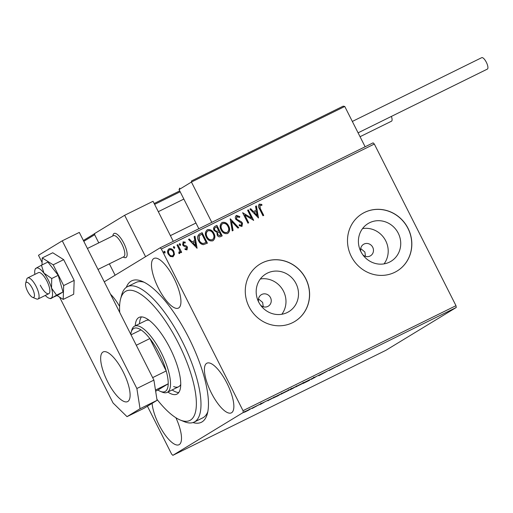 <?xml version="1.0" encoding="UTF-8"?>
<svg xmlns="http://www.w3.org/2000/svg" width="513" height="513" viewBox="0 0 513 513"><rect width="100%" height="100%" fill="white"/><g stroke="black" fill="none" stroke-linecap="round" stroke-linejoin="round"><path stroke-width="0.77" d="M126.307 287.344A78.842 26.099 63.8 0 1 142.063 281.304A78.842 26.099 63.8 0 1 188.867 337.958A78.842 26.099 63.8 0 1 207.348 413.747A78.842 26.099 63.8 0 1 192.965 422.565M156.907 399.255A72.128 23.874 -116.2 0 0 180.21 420.012A72.128 23.874 -116.2 0 0 180.332 420.064A72.128 23.874 -116.2 0 0 189.265 368.706A72.128 23.874 -116.2 0 0 135.746 291.538A72.128 23.874 -116.2 0 0 120.6 298.893L121.703 294.847A75.488 24.983 63.8 0 1 127.442 286.671A75.488 24.983 63.8 0 1 137.555 287.152A75.488 24.983 63.8 0 1 188.874 355.708A75.488 24.983 63.8 0 1 194.19 422.077L202.712 417.883A75.488 24.983 -116.2 0 0 207.842 411.599M263.259 306.755L262.65 302.413L258.481 298.938M260.585 305.177A6.707 6.329 58.7 0 0 268.305 306.165A6.707 6.329 58.7 0 0 270.498 297.636A6.707 6.329 58.7 0 0 261.329 294.706A6.707 6.329 58.7 0 0 258.661 302.022A22.078 20.821 58.7 0 0 288.819 311.667A22.078 20.821 58.7 0 0 296.027 283.599A22.078 20.821 58.7 0 0 265.869 273.955A22.078 20.821 58.7 0 0 258.661 302.022M362.806 254.788A6.707 6.329 58.7 0 0 370.527 255.775A6.707 6.329 58.7 0 0 372.72 247.247A6.707 6.329 58.7 0 0 363.55 244.316A6.707 6.329 58.7 0 0 360.883 251.626A22.078 20.821 58.7 0 0 391.047 261.277A22.078 20.821 58.7 0 0 398.248 233.21A22.078 20.821 58.7 0 0 368.09 223.565A22.078 20.821 58.7 0 0 360.883 251.633M365.48 256.365L364.878 252.018L360.703 248.542M281.823 314.27A22.078 20.821 58.7 0 0 283.503 291.224A22.078 20.821 58.7 0 0 260.335 278.976M384.045 263.881A22.078 20.821 58.7 0 0 385.725 240.834A22.078 20.821 58.7 0 0 362.563 228.586M351.264 256.359A33.55 31.646 58.7 0 0 397.107 271.018A33.55 31.646 58.7 0 0 408.059 228.362A33.55 31.646 58.7 0 0 362.216 213.703A33.55 31.646 58.7 0 0 351.264 256.359M397.056 271.05A33.55 31.646 58.7 0 0 407.963 228.42A33.55 31.646 58.7 0 0 362.172 213.735M249.042 306.748A33.55 31.646 58.7 0 0 294.885 321.414A33.55 31.646 58.7 0 0 305.831 278.758A33.55 31.646 58.7 0 0 259.995 264.099A33.55 31.646 58.7 0 0 249.042 306.748M294.834 321.439A33.55 31.646 58.7 0 0 305.742 278.815A33.55 31.646 58.7 0 0 259.95 264.124M211.279 392.804A27.676 9.163 -116.2 0 0 231.369 412.85A27.676 9.163 -116.2 0 0 226.99 383.243A27.676 9.163 -116.2 0 0 206.893 363.198A27.676 9.163 -116.2 0 0 211.279 392.804M158.357 288.037A27.676 9.163 -116.2 0 0 178.447 308.082A27.676 9.163 -116.2 0 0 174.067 278.476A27.676 9.163 -116.2 0 0 153.977 258.43A27.676 9.163 -116.2 0 0 158.357 288.037M152.111 403.353A27.676 9.163 -116.2 0 0 158.927 424.674A27.676 9.163 -116.2 0 0 179.018 444.72A27.676 9.163 -116.2 0 0 175.901 417.742M248.574 410.201L244.451 412.234L248.561 410.169M250.459 409.111L250.132 409.22M257.25 405.687L252.184 408.463L257.25 405.687M260.072 404.584L263.971 402.404L260.059 404.552M279.277 394.824L273.852 397.69L279.277 394.824M273.403 398.005L273.852 397.69M296.367 386.404L290.166 389.752L296.367 386.404M309.749 379.806L309.602 380.268L303.106 383.467L309.749 379.806M327.076 371.265L318.772 375.74L327.076 371.265M336.791 366.603L340.536 364.666L336.759 366.545M456.262 307.473L385.821 350.347L172.855 455.332L243.297 412.452L243.015 410.669L455.98 305.684L456.262 307.473L243.297 412.452M329.352 370.527L329.372 370.136L335.868 366.93L329.282 370.399M316.136 376.651L311.224 379.408L316.136 376.651M313.648 377.94L313.135 378.228M303.831 382.762L296.232 386.661L304.286 382.608M295.828 386.949L296.232 386.661M289.05 390.047L281.451 393.952L289.505 389.893M281.047 394.24L281.451 393.952M267.94 400.8L267.953 400.409L274.455 397.203L267.869 400.672M259.431 404.616L259.078 404.776M258.501 405.078L258.167 405.264M253.576 407.521L253.217 407.668M252.64 407.963L252.306 408.149M244.021 412.234L243.662 412.381M243.085 412.676L242.745 412.862M104.261 281.829L160.133 247.817L373.098 142.838L374.33 144.044L455.98 305.684M174.478 254.448L173.054 256.731L170.361 256.487L168.238 254.127C167.123 251.966 167.392 250.197 169.053 248.805C171.169 248.33 172.772 249.183 173.849 251.37L174.478 254.448L172.862 256.846M168.815 248.94L168.86 248.927C170.983 248.446 172.58 249.299 173.657 251.485L173.849 251.37M177.787 244.669L181.653 252.325L180.89 252.704L180.319 251.575L179.627 253.493L178.915 253.518L179.531 250.306L177.023 245.047L177.787 244.669L181.455 252.422M184.917 248.728L186.495 248.933L186.713 247.535L183.507 245.926L182.66 244.861L183.154 241.854L185.251 242.117L185.167 243.047L183.712 242.758L183.404 244.444L183.949 245.086L186.617 246.067L187.457 247.125L187.021 249.85L184.994 249.485L185.11 248.613L186.392 248.997M183.013 241.931L185.251 242.117M199.243 234.133L202.122 232.671L207.412 243.149L203.353 244.682C201.147 244.297 199.557 243.002 198.582 240.796C196.941 237.827 197.351 235.499 199.814 233.813L199.339 234.069M216.903 225.387L222.193 235.865L220.789 236.557C219.237 237.224 218.038 236.737 217.185 235.089L216.993 232.402L214.075 230.497C213.209 228.76 213.491 227.387 214.915 226.368L216.903 225.387L221.994 235.961M214.684 226.496L216.71 225.502M230.279 218.794L238.757 227.701L237.923 228.112L231.491 221.353L233.094 230.491L232.261 230.901L230.157 218.871M247.606 210.253L248.375 209.875L253.666 220.353L244.746 214.985L248.696 222.802L247.933 223.174L242.636 212.703L251.543 218.044L247.606 210.253L248.375 209.875M259.905 205.194L260.213 208.419L263.733 215.389L262.964 215.768L259.392 208.688C258.129 206.938 258.116 205.418 259.354 204.123L261.842 204.405L261.861 205.405L259.79 205.264M259.091 204.283L261.842 204.405M374.33 144.044L161.364 249.023L243.015 410.669M258.507 217.967L249.902 209.118L250.735 208.708L253.454 211.568L256.243 210.189L255.57 206.329L256.397 205.918L258.507 217.967M239.225 224.809L241.238 225.496L241.758 223.559L235.781 219.288C234.999 217.711 235.223 216.422 236.448 215.415L239.84 216.608L239.488 217.441L236.737 216.646L236.365 219.038L241.302 221.738L242.502 223.136L241.956 226.457L239.141 225.63L239.417 224.694L241.399 225.393M237.044 216.467L236.551 218.923M236.185 215.569L239.84 216.608M228.695 226.06C230.266 229.016 229.939 231.491 227.727 233.473C224.771 234.12 222.559 232.921 221.077 229.875C219.519 226.906 219.859 224.444 222.103 222.488C225.027 221.866 227.227 223.059 228.695 226.06L228.509 226.175C230.074 229.138 229.753 231.607 227.541 233.588M221.808 222.655L221.917 222.604C224.841 221.982 227.035 223.174 228.509 226.175M213.921 233.344C215.486 236.307 215.159 238.776 212.946 240.757C209.99 241.411 207.778 240.212 206.297 237.16C204.738 234.197 205.078 231.729 207.323 229.773C210.247 229.151 212.446 230.343 213.921 233.344L213.729 233.46C215.293 236.422 214.973 238.891 212.76 240.873M207.028 229.939L207.137 229.888C210.061 229.273 212.254 230.459 213.729 233.46M197.095 248.241L188.489 239.391L189.323 238.987L192.035 241.841L194.831 240.462L194.151 236.602L194.985 236.192L197.095 248.241M180.582 244.214L180.384 245.4L179.306 244.842L179.499 243.656L180.582 244.214L180.191 245.522M174.721 247.106L174.523 248.292L173.445 247.734L173.638 246.548L174.721 247.106L174.33 248.407M165.16 251.819L164.968 253.005L163.891 252.441L164.083 251.255L165.16 251.819L164.776 253.121M172.855 455.332L171.624 454.12L147.423 406.206M119.587 306.408A27.676 9.163 -116.2 0 0 110.519 294.212M161.364 249.023L160.133 247.817M144.063 282.227A75.488 24.983 -116.2 0 0 135.958 282.471L127.442 286.671M259.719 205.309L260.02 208.534L263.535 215.486M261.656 204.527L261.668 205.347M249.914 209.137L250.735 208.708M250.543 208.823L253.454 211.568M253.262 211.683L256.243 210.189M255.57 206.348L256.397 205.918M256.211 206.034L258.289 217.935M254.32 212.478L256.981 215.582L256.462 211.427L254.32 212.478L257.167 215.466M248.183 209.99L253.435 220.385M248.497 222.899L244.746 214.985M242.668 212.76L251.543 218.044M239.648 216.723L239.379 217.352M236.365 219.038L237.327 219.827M237.134 219.942L241.302 221.738M241.11 221.853L242.502 223.136M242.309 223.251L241.989 226.445M230.177 219L238.551 227.798M232.896 230.587L231.491 221.353M222.366 223.726L222.674 223.546C220.853 225.124 220.577 227.112 221.847 229.503C223.02 231.914 224.79 232.889 227.15 232.415L227.246 232.363M222.482 223.668C220.661 225.239 220.385 227.227 221.654 229.619C222.828 232.03 224.598 233.005 226.964 232.53L227.156 232.421C228.933 230.812 229.196 228.817 227.939 226.438C226.765 224.04 225.015 223.072 222.674 223.546M215.614 227.387C214.389 227.964 214.068 228.913 214.646 230.234L216.794 231.517L218.647 230.735L216.678 226.842L215.319 227.541M218.609 232.12C217.461 232.671 217.179 233.569 217.749 234.813L219.904 235.672L220.885 235.166L219.192 231.812L218.346 232.261M219.904 235.672L220.885 235.166M217.749 234.813L220.096 235.557M218.801 232.004C217.653 232.556 217.365 233.453 217.942 234.697M216.794 231.517L218.647 230.735M214.646 230.234L216.98 231.401M215.806 227.272C214.581 227.849 214.254 228.798 214.838 230.119M207.585 231.017L207.893 230.837C206.072 232.408 205.796 234.396 207.066 236.788C208.24 239.199 210.009 240.174 212.369 239.699L212.465 239.648M207.701 230.953C205.88 232.524 205.604 234.512 206.874 236.903C208.047 239.321 209.817 240.289 212.183 239.815L212.376 239.712C214.152 238.096 214.415 236.102 213.158 233.723C211.991 231.325 210.234 230.363 207.893 230.837M199.621 233.928L202.122 232.671M201.93 232.793L207.214 243.252M200.025 235.108L198.98 235.922L199.159 240.533C199.955 242.348 201.256 243.374 203.065 243.604L206.104 242.45L201.898 234.127L199.166 235.807L199.352 240.417C200.141 242.232 201.442 243.258 203.257 243.489L206.104 242.45M188.502 239.411L189.323 238.987M189.13 239.103L192.035 241.841M191.849 241.956L194.831 240.462M194.158 236.621L194.985 236.192M194.799 236.307L196.877 248.209M192.907 242.752L195.562 245.855L195.043 241.7L192.907 242.752L195.754 245.74M185.058 242.232L185.001 242.944M183.526 242.873L183.404 244.444M183.212 244.56L183.949 245.086M183.763 245.201L185.167 245.477M184.975 245.592L186.617 246.067M186.431 246.182L187.457 247.125M187.271 247.24L186.828 249.966M179.313 243.771L180.39 244.329M179.435 253.608L180.319 251.575M178.678 252.64L179.274 252.492M177.03 245.067L177.594 244.784M173.452 246.663L174.529 247.221M173.657 251.485L174.285 254.563M169.284 249.895L169.527 249.748C168.328 250.812 168.149 252.146 169.001 253.749C169.79 255.391 170.983 256.07 172.58 255.795L172.618 255.769M169.335 249.863C168.136 250.928 167.963 252.261 168.809 253.864C169.598 255.506 170.797 256.186 172.394 255.91L172.535 255.827M172.394 255.91L172.58 255.795C173.766 254.698 173.933 253.345 173.08 251.736C172.297 250.1 171.111 249.433 169.527 249.748M163.897 251.37L164.974 251.934M330.141 369.918L332.277 368.866L330.071 369.79M296.969 386.238L296.674 386.52L296.367 385.917M301.464 383.884L296.995 386.289L303.125 383.262L303.145 382.435M303.125 383.262L301.477 383.916M290.916 389.329L293.68 387.95L290.813 389.457L290.512 388.854M291.833 388.694L295.264 386.988L291.73 388.822L291.429 388.226M282.188 393.522L281.894 393.804L281.592 393.208M286.684 391.169L282.214 393.574L288.344 390.547L288.364 389.72M288.344 390.547L286.696 391.201M277.834 395.882L280.483 394.273L274.615 397.312L277.834 395.882M274.59 397.261L275.224 397.158M268.729 400.191L270.864 399.14L268.658 400.063M245.317 411.65L244.816 411.259M248.318 410.086L245.342 411.695L249.421 409.688L249.331 408.932M249.421 409.688L248.33 410.111M112.886 235.922A13.421 4.444 63.8 0 1 114.078 233.466A13.421 4.444 63.8 0 1 123.819 243.188A13.421 4.444 63.8 0 1 125.942 257.539A13.421 4.444 63.8 0 1 123.274 256.987M94.758 233.575L94.648 234.717L98.772 242.88L94.193 233.819L124.653 215.28L153.047 201.282L173.285 241.334M124.653 215.28L145.57 256.686M109.359 263.842L115.111 275.224L109.359 263.842M33.319 297.495A8.388 2.777 -116.2 0 0 32.986 289.717A8.388 2.777 -116.2 0 0 26.676 282.253A8.388 2.777 -116.2 0 0 25.65 283.259A8.388 2.777 -116.2 0 0 27.503 291.102A8.388 2.777 -116.2 0 0 32.595 297.354A8.388 2.777 -116.2 0 0 33.319 297.495M25.65 283.259L26.753 279.213A11.741 3.886 63.8 0 1 27.644 277.943A11.741 3.886 63.8 0 1 28.189 277.809A11.741 3.886 63.8 0 1 36.68 287.504A11.741 3.886 63.8 0 1 38.026 299.008A11.741 3.886 63.8 0 1 37.487 299.143A11.741 3.886 63.8 0 1 36.474 298.944L32.595 297.354M98.009 269.44L123.78 256.737A11.741 3.886 -116.2 0 0 122.434 245.233A11.741 3.886 -116.2 0 0 113.937 235.538A11.741 3.886 -116.2 0 0 113.399 235.672L87.415 248.478M112.764 235.98L113.052 234.922A13.421 4.444 63.8 0 1 114.078 233.466A13.421 4.444 63.8 0 1 114.694 233.312A13.421 4.444 63.8 0 1 124.403 244.393A13.421 4.444 63.8 0 1 125.942 257.539A13.421 4.444 63.8 0 1 125.319 257.699A13.421 4.444 63.8 0 1 124.165 257.462L123.152 257.045M191.548 180.903L343.21 106.14L191.548 180.903L191.432 182.051L179.056 189.586L198.839 228.74M343.178 106.159L344.768 106.467L191.432 182.051L211.792 222.353M344.768 106.467L365.128 146.769M179.056 189.586L179.742 188.091M352.335 121.446L481.713 57.668A6.374 2.11 63.8 0 1 486.343 62.285A6.374 2.11 63.8 0 1 487.35 69.108L358.087 132.829M391.387 116.413A6.374 2.11 63.8 0 1 391.573 121.164A6.374 2.11 63.8 0 1 391.515 121.196A6.374 2.11 63.8 0 1 391.457 121.222M57.052 295.552L63.189 299.419L63.663 285.568L74.167 280.393L63.689 259.655L52.743 252.762L42.239 257.936L41.995 264.952M63.663 285.568L53.185 264.83L63.689 259.655M53.185 264.83L42.239 257.936M63.189 299.419L73.692 294.238L74.167 280.393M107.531 381.55A27.676 9.163 -116.2 0 0 127.622 401.596A27.676 9.163 -116.2 0 0 123.235 371.989A27.676 9.163 -116.2 0 0 103.145 351.944A27.676 9.163 -116.2 0 0 107.531 381.55M59.617 297.168L113.072 402.994L127.019 416.652L140.043 408.726L136.868 388.508L62.265 240.815L38.469 255.301L42.085 262.451M127.019 416.652L144.057 408.258L157.074 400.326L140.043 408.726M136.868 388.508L153.906 380.107L79.303 232.415L62.265 240.815M153.906 380.107L157.074 400.326M63.022 291.974L57.527 295.315L51.185 298.124A16.775 5.553 -116.2 0 0 51.531 288.133A16.775 5.553 -116.2 0 0 48.382 280.258A16.775 5.553 -116.2 0 0 43.971 273.166L41.431 265.227L47.901 262.04L58.206 275.334L63.022 291.974L56.552 295.161L51.531 288.133L51.736 278.521L43.971 273.166A16.775 5.553 -116.2 0 0 36.064 268.19L35.936 268.575M40.296 285.183A11.741 3.886 -116.2 0 0 48.818 293.686A11.741 3.886 -116.2 0 0 46.959 281.13A11.741 3.886 -116.2 0 0 38.437 272.627L27.644 277.943M51.736 278.521L58.206 275.334M41.431 265.227L36.064 268.19A16.775 5.553 -116.2 0 0 35.07 269.498A16.775 5.553 -116.2 0 0 34.878 274.378M51.056 298.508L56.552 295.161M45.259 295.443A16.775 5.553 -116.2 0 0 49.248 298.258A16.775 5.553 -116.2 0 0 51.185 298.124M120.6 298.893A72.128 23.874 -116.2 0 0 119.741 312.468M173.612 386.539A36.904 12.216 -116.2 0 0 178.556 386.776A36.904 12.216 -116.2 0 0 180.756 384.41M172.131 389.938A42.778 14.159 -116.2 0 0 175.42 391.765A42.778 14.159 -116.2 0 0 178.755 392.548M135.24 325.838A42.778 14.159 63.8 0 1 139.061 317.406A42.778 14.159 63.8 0 1 144.794 317.682A42.778 14.159 63.8 0 1 173.875 356.529A42.778 14.159 63.8 0 1 176.889 394.138A42.778 14.159 63.8 0 1 171.162 393.869A42.778 14.159 63.8 0 1 167.873 392.041M194.19 422.077A75.488 24.983 63.8 0 1 184.212 421.654A75.488 24.983 63.8 0 1 184.084 421.596M141.46 316.899A42.778 14.159 -116.2 0 0 139.498 323.741M149.136 320.266A36.904 12.216 -116.2 0 0 145.916 320.574L134.56 326.172A36.904 12.216 63.8 0 1 161.351 352.899A36.904 12.216 63.8 0 1 167.193 392.374A36.904 12.216 63.8 0 1 162.313 392.163L160.377 391.368A35.224 11.658 -116.2 0 0 168.213 383.782A35.224 11.658 -116.2 0 0 166.206 370.95L149.847 338.567A35.224 11.658 -116.2 0 0 140.998 329.897A35.224 11.658 -116.2 0 0 131.206 332.193A35.224 11.658 -116.2 0 0 130.809 334.38M152.656 377.626L166.206 370.95A35.224 11.658 -116.2 0 0 159.453 353.887A35.224 11.658 -116.2 0 0 149.847 338.567L136.298 345.249M131.206 332.193L131.758 330.173A36.904 12.216 63.8 0 1 134.56 326.172M160.377 391.368A35.224 11.658 -116.2 0 1 157.921 390.047L168.213 383.782L155.465 390.066M140.998 329.897L131.027 334.816M157.921 390.047L155.644 391.169M94.648 234.717L83.799 241.322M180.172 191.785L154.618 204.386M179.73 190.913L154.176 203.514L179.73 190.919M83.388 240.501L94.232 233.896L83.382 240.494M313.789 377.934L313.488 377.337M314.469 377.76L314.161 377.164M274.263 397.562L273.955 396.966M261.457 403.808L261.155 403.212M261.111 403.878L260.809 403.276M38.026 299.008L48.818 293.686M195.953 223.027L170.399 235.627M183.853 199.07L158.299 211.67M391.515 121.196L360.043 136.708M90.474 254.525L94.411 262.329M49.248 298.258L50.518 298.643M35.07 269.498L35.384 268.677M180.332 420.064L184.212 421.654M167.193 392.374L178.556 386.776"/></g></svg>

